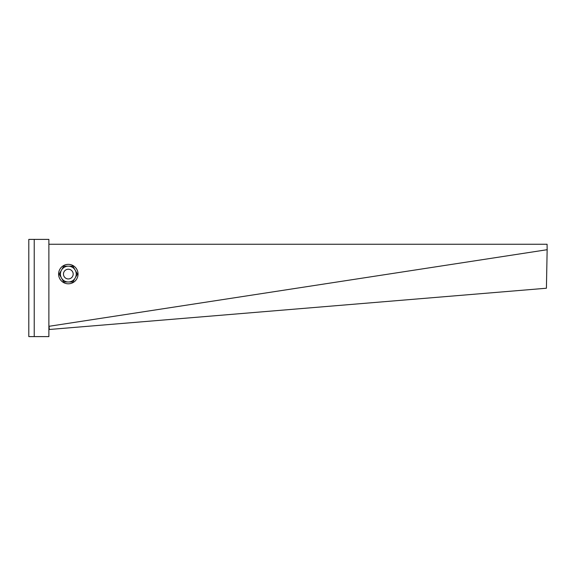 <?xml version="1.0" encoding="UTF-8"?>
<svg xmlns="http://www.w3.org/2000/svg" width="576" height="576" viewBox="0 0 576 576"><rect width="100%" height="100%" fill="white"/><g stroke="black" fill="none" stroke-linecap="round" stroke-linejoin="round"><path stroke-width="0.86" d="M48.96 326.074L49.27 329.494L546.415 288.23L547.15 249.71L49.025 326.297L48.881 325.166L49.068 327.074M547.15 249.71L547.078 244.253L48.881 244.253M49.147 327.276L49.025 326.297M49.154 327.362L49.334 329.486M49.09 327.067L49.27 329.494M34.229 336.607L48.881 336.607L48.881 239.393L28.8 239.393L28.8 336.607L34.229 336.607L34.229 239.393M68.321 269.222A4.86 4.86 0 0 0 63.461 274.082A4.86 4.86 0 0 0 68.321 278.942A4.86 4.86 0 0 0 73.181 274.082A4.86 4.86 0 0 0 68.321 269.222A4.86 4.86 0 0 0 64.109 276.509A4.86 4.86 0 0 0 68.321 278.942M61.243 267.415A9.72 9.72 0 0 1 74.988 267.005A9.72 9.72 0 0 1 75.391 280.75A9.72 9.72 0 0 1 61.654 281.153A9.72 9.72 0 0 1 61.243 267.415M68.321 281.981L72.878 281.981L77.443 274.082L75.161 270.13A7.898 7.898 0 0 1 68.321 281.981A7.898 7.898 0 0 1 61.481 278.028L63.756 281.981L68.321 281.981M72.878 266.184L75.161 270.13A7.898 7.898 0 0 0 68.321 266.184L63.756 266.184L59.198 274.082L61.481 278.028A7.898 7.898 0 0 1 68.321 266.184L72.878 266.184M72.526 271.649A4.86 4.86 0 0 1 70.747 278.287M49.054 326.837L49.14 327.722"/></g></svg>
